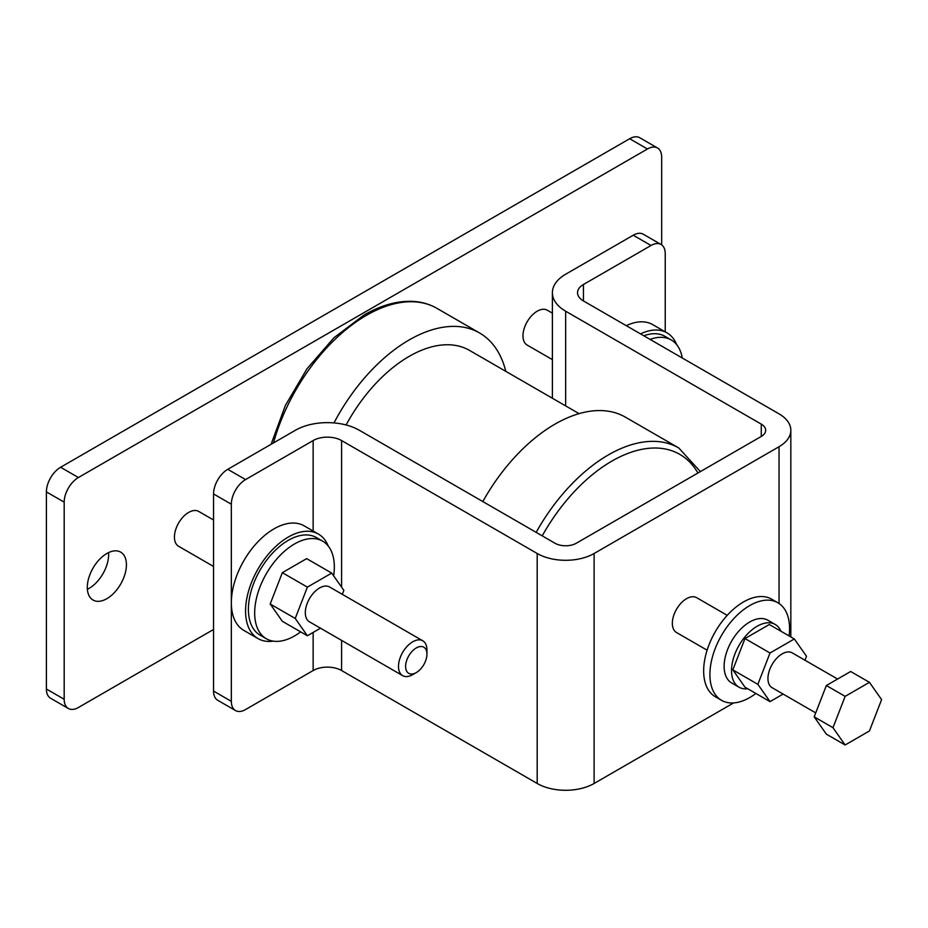<?xml version="1.0" encoding="UTF-8"?>
<svg xmlns="http://www.w3.org/2000/svg" width="928" height="928" viewBox="0 0 928 928"><rect width="100%" height="100%" fill="white"/><g stroke="black" fill="none" stroke-linecap="round" stroke-linejoin="round"><path stroke-width="1.39" d="M416.278 647.953A15.092 8.712 120 0 0 405.606 666.432A15.092 8.712 120 0 0 416.278 672.591L412.728 674.644A20.114 11.612 -60 0 1 402.659 675.642A20.114 11.612 -60 0 1 399.574 659.518A20.114 11.612 -60 0 1 412.728 641.793A20.114 11.612 -60 0 1 422.785 640.796A20.114 11.612 -60 0 1 426.95 650.006L426.95 654.112A15.092 8.712 120 0 0 416.278 647.953M422.785 640.796L329.602 586.995A20.114 11.612 120 0 0 319.545 587.992A20.114 11.612 120 0 0 306.402 605.717A20.114 11.612 120 0 0 309.476 621.841L402.659 675.642M333.651 575.87A56.33 32.526 120 0 0 322.666 541.175A56.33 32.526 120 0 0 294.501 543.97A56.33 32.526 120 0 0 257.706 593.607A56.33 32.526 120 0 0 266.336 638.754A56.33 32.526 120 0 0 294.501 635.958A56.33 32.526 120 0 0 300.649 631.864M322.666 541.175L316.413 537.567A56.33 32.526 120 0 0 288.248 540.351A56.33 32.526 120 0 0 251.442 589.999A56.33 32.526 120 0 0 260.072 635.135L266.336 638.754M328.21 546A60.355 34.846 120 0 0 318.42 534.076A60.355 34.846 120 0 0 288.248 537.068A60.355 34.846 120 0 0 248.808 590.254A60.355 34.846 120 0 0 258.065 638.615A60.355 34.846 120 0 0 273.284 641.144M318.42 534.076L304.198 525.863A60.355 34.846 120 0 0 274.015 528.856A60.355 34.846 120 0 0 231.339 602.782A60.355 34.846 120 0 0 243.844 630.402L258.065 638.615M707.113 650.18L676.512 632.525A20.114 11.612 -60 0 1 673.426 616.401A20.114 11.612 -60 0 1 686.569 598.664A20.114 11.612 -60 0 1 696.638 597.678L727.227 615.334M755.879 693.46A56.33 32.526 -60 0 1 749.743 697.554A56.33 32.526 -60 0 1 721.578 700.35A56.33 32.526 -60 0 1 712.936 655.214A56.33 32.526 -60 0 1 749.743 605.566A56.33 32.526 -60 0 1 777.908 602.782A56.33 32.526 -60 0 1 789.09 635.935M721.578 700.35L715.314 696.731A56.33 32.526 -60 0 1 706.684 651.595A56.33 32.526 -60 0 1 743.479 601.959A56.33 32.526 -60 0 1 771.644 599.163L777.908 602.782M747.748 688.762A36.215 20.903 -60 0 1 739.024 687.196A36.215 20.903 -60 0 1 733.48 658.184A36.215 20.903 -60 0 1 757.132 626.261A36.215 20.903 -60 0 1 775.24 624.474A36.215 20.903 -60 0 1 780.958 631.237M739.024 687.196L731.635 682.927A36.215 20.903 -60 0 1 726.079 653.904A36.215 20.903 -60 0 1 749.743 621.992A36.215 20.903 -60 0 1 767.85 620.206L775.24 624.474M333.987 422.924A140.836 81.304 -60 0 1 409.167 339.95A140.836 81.304 -60 0 1 479.579 332.978A140.836 81.304 -60 0 1 505.795 371.339M346.074 424.978A120.71 69.693 -60 0 1 409.167 356.375A120.71 69.693 -60 0 1 469.522 350.401L579.072 413.644M482.815 501.561A140.836 81.304 -60 0 1 554.979 424.131A140.836 81.304 -60 0 1 625.402 417.159L678.751 447.957A140.836 81.304 -60 0 0 608.327 454.929A140.836 81.304 -60 0 0 536.164 532.359M213.556 519.993L198.72 511.432A20.114 11.612 120 0 0 188.662 512.43A20.114 11.612 120 0 0 175.52 530.155A20.114 11.612 120 0 0 178.605 546.279L213.556 566.463M87.371 589.303A27.666 15.973 120 0 0 89.076 588.398A27.666 15.973 120 0 0 108.564 552.601M106.859 598.676A27.666 15.973 120 0 0 124.932 574.293A27.666 15.973 120 0 0 120.698 552.125A27.666 15.973 120 0 0 106.859 553.494A27.666 15.973 120 0 0 88.786 577.877A27.666 15.973 120 0 0 93.032 600.045A27.666 15.973 120 0 0 106.859 598.676M552.392 313.165L547.265 310.207A20.114 11.612 120 0 0 537.196 311.205A20.114 11.612 120 0 0 524.053 328.93A20.114 11.612 120 0 0 527.139 345.054L552.392 359.635M815.735 712.901L772.119 687.718A20.114 11.612 -60 0 1 769.034 671.594A20.114 11.612 -60 0 1 782.176 653.869A20.114 11.612 -60 0 1 792.234 652.871L837.578 679.041M342.316 594.338L343.859 590.382L331.702 573.086L306.658 558.633L282.344 572.669L270.187 604L282.344 621.296L307.388 635.75L320.473 628.186M682.254 357.988A56.33 32.526 120 0 0 671.211 339.95A56.33 32.526 120 0 0 650.076 339.404M231.339 504.217L213.556 493.951A20.114 11.612 -60 0 1 227.778 469.313L245.56 479.579A20.114 11.612 120 0 0 231.339 504.217L231.339 701.336A20.114 11.612 120 0 0 235.503 710.546A20.114 11.612 120 0 0 245.56 709.549L313.142 670.538A20.114 11.612 180 0 1 341.597 670.538L537.196 783.476A40.24 23.235 0 0 0 594.106 783.476L733.607 702.937M245.56 479.579L313.142 440.556A20.114 11.612 180 0 1 341.597 440.556L537.196 553.494A40.24 23.235 0 0 0 594.106 553.494L779.044 446.716A40.24 23.235 0 0 0 790.83 430.29A40.24 23.235 0 0 0 779.044 413.865L583.434 300.939A20.114 11.612 180 0 1 577.541 292.726A20.114 11.612 180 0 1 583.434 284.502L651.015 245.491L633.232 235.225L565.651 274.236A45.263 26.135 0 0 0 552.392 292.726A45.263 26.135 0 0 0 565.651 311.205L761.262 424.131A15.092 8.712 180 0 1 765.681 430.29A15.092 8.712 180 0 1 761.262 436.45L576.323 543.228A15.092 8.712 180 0 1 554.979 543.228L359.38 430.29A45.263 26.135 0 0 0 295.359 430.29L227.778 469.313M804.947 660.214L806.49 656.258L794.333 638.963L769.289 624.509L744.975 638.545L732.83 669.877L744.975 687.161L770.02 701.626L783.116 694.063M661.676 244.899L661.676 157.203A20.114 11.612 120 0 0 657.511 147.993A20.114 11.612 120 0 0 647.454 148.99L78.404 477.526A20.114 11.612 120 0 0 64.183 502.164L64.183 699.283A20.114 11.612 120 0 0 68.347 708.493A20.114 11.612 120 0 0 78.404 707.496L213.556 629.474M657.511 147.993L639.728 137.727A20.114 11.612 120 0 0 629.671 138.724L60.622 467.26A20.114 11.612 120 0 0 46.4 491.898L46.4 689.017A20.114 11.612 120 0 0 50.564 698.227L68.347 708.493M213.556 493.951L213.556 691.07L231.339 701.336M676.756 344.775A60.355 34.846 120 0 0 666.965 332.85L652.732 324.638A60.355 34.846 120 0 0 626.272 325.67M651.015 245.491A20.114 11.612 120 0 1 661.072 244.493A20.114 11.612 120 0 1 665.237 253.704L665.237 331.853M633.232 235.225A20.114 11.612 -60 0 1 643.29 234.227L661.072 244.493M235.503 710.546L217.72 700.28A20.114 11.612 -60 0 1 213.556 691.07M794.333 638.963L770.02 652.999L744.975 638.545M770.02 652.999L757.863 684.33L732.83 669.877M757.863 684.33L770.02 701.626M666.965 332.85A60.355 34.846 120 0 0 640.506 333.883M671.211 339.95L664.947 336.342A56.33 32.526 120 0 0 643.812 335.797M331.702 573.086L307.388 587.122L282.344 572.669M307.388 587.122L295.232 618.454L270.187 604M295.232 618.454L307.388 635.75M412.728 674.644L416.278 672.591A15.092 8.712 120 0 0 426.95 654.112M869.443 682.324L845.13 696.36L832.973 727.691L845.13 744.987L869.443 730.951L881.6 699.619L869.443 682.324L850.663 671.489L826.349 685.525L845.13 696.36M826.349 685.525L814.192 716.857L826.349 734.141L845.13 744.987M814.192 716.857L832.973 727.691M542.23 535.862A135.801 78.404 -60 0 1 611.888 461.1A135.801 78.404 -60 0 1 697.914 473.036M273.47 442.934A140.836 81.304 -60 0 1 366.49 315.311A140.836 81.304 -60 0 1 436.902 308.328L479.579 332.978M313.142 632.432L313.142 670.538M313.142 440.556L313.142 531.025M341.597 440.556L341.597 587.169M341.597 640.378L341.597 670.538M583.434 284.502L583.434 300.939M647.454 148.99L629.671 138.724M78.404 477.526L60.622 467.26M64.183 502.164L46.4 491.898M64.183 699.283L46.4 689.017M537.196 553.494L537.196 783.476M594.106 553.494L594.106 783.476M779.044 446.716L779.044 603.49M565.651 311.205L565.651 405.896M761.262 424.131L761.262 436.45M271.092 444.303L285.383 405.42L307.017 368.764L334.01 337.699L363.973 315.056C380.863 305.324 397.033 300.765 412.496 301.368C421.428 301.809 429.571 304.129 436.902 308.328M790.83 430.29L790.83 636.944M552.392 292.726L552.392 398.24M700.385 471.598L678.751 447.957"/></g></svg>
